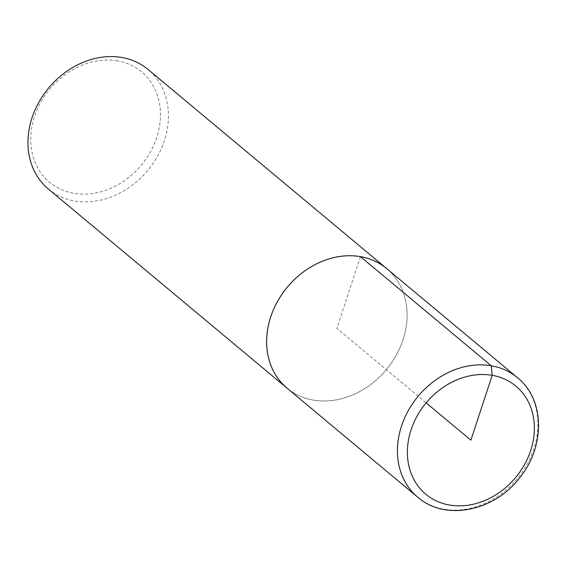 <?xml version="1.0" encoding="UTF-8"?>
<svg xmlns="http://www.w3.org/2000/svg" width="567" height="567" viewBox="0 0 567 567"><rect width="100%" height="100%" fill="white"/><g stroke="black" fill="none" stroke-linecap="round" stroke-linejoin="round"><path stroke-width="0.43" stroke-dasharray="2.83 2.13" d="M117.397 60.846A71.853 59.5 129.8 0 0 31.823 151.063A71.853 59.5 129.8 0 0 137.639 169.32A71.853 59.5 129.8 0 0 117.397 60.846M48.33 188.988A77.835 64.454 129.8 0 0 147.682 170.518A77.835 64.454 129.8 0 0 148.058 69.465M288.298 389.175A77.835 64.454 129.8 0 0 386.354 369.649A77.835 64.454 129.8 0 0 387.998 269.686M287.008 388.097A77.807 64.432 129.8 0 0 386.333 369.634A77.807 64.432 129.8 0 0 386.701 268.609M360.442 256.645L336.862 328.357L426.15 402.853M417.801 497.259A77.835 64.454 129.8 0 0 517.154 478.789A77.835 64.454 129.8 0 0 517.529 377.728"/><path stroke-width="0.85" d="M387.998 269.686A77.835 64.454 129.8 0 0 386.729 268.595L148.058 69.465A77.835 64.454 129.8 0 0 121.777 57.487A77.835 64.454 129.8 0 0 38.889 102.202A77.835 64.454 129.8 0 0 48.33 188.988L287.001 388.126A77.835 64.454 129.8 0 0 288.298 389.175M386.729 268.595A77.835 64.454 129.8 0 0 360.449 256.624A77.835 64.454 129.8 0 0 277.561 301.332A77.835 64.454 129.8 0 0 287.001 388.126L417.801 497.259C444.996 521.264 493.892 511.448 519.308 478.187C545.334 447.108 545.057 399.515 517.529 377.728A77.835 64.454 129.8 0 0 491.256 365.765A77.835 64.454 129.8 0 0 408.368 410.473A77.835 64.454 129.8 0 0 417.801 497.259M517.529 377.728L386.701 268.609A77.807 64.432 129.8 0 0 360.442 256.645A77.807 64.432 129.8 0 0 277.582 301.339A77.807 64.432 129.8 0 0 287.008 388.097M426.15 402.853L470.886 440.183L492.206 375.333L491.256 365.765L360.442 256.645M492.206 375.333A70.365 58.266 129.8 0 0 408.417 463.671A70.365 58.266 129.8 0 0 512.029 481.546A70.365 58.266 129.8 0 0 492.206 375.333"/></g></svg>
